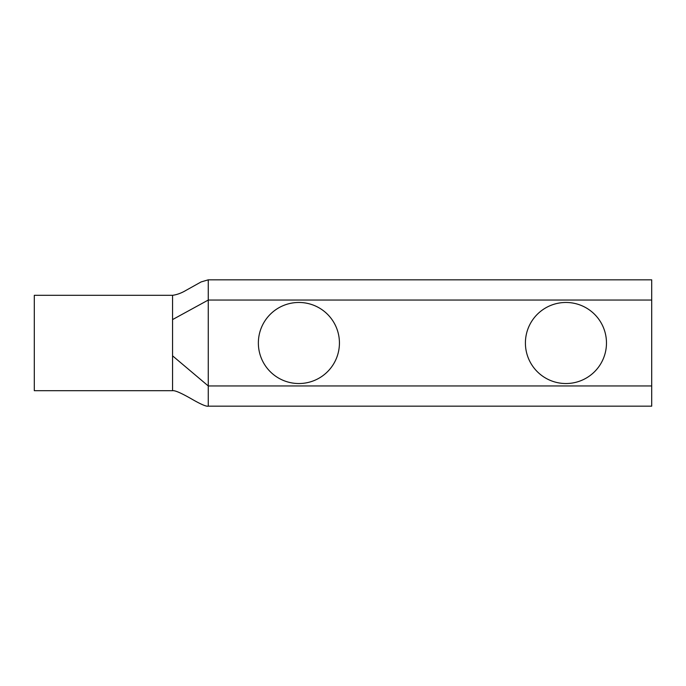 <?xml version="1.0" encoding="UTF-8"?>
<svg xmlns="http://www.w3.org/2000/svg" width="686" height="686" viewBox="0 0 686 686"><rect width="100%" height="100%" fill="white"/><g stroke="black" fill="none" stroke-linecap="round" stroke-linejoin="round"><path stroke-width="1.03" d="M565.941 383.534A40.534 40.534 0 0 1 525.407 343A40.534 40.534 0 0 1 565.941 302.466A40.534 40.534 0 0 1 606.475 343A40.534 40.534 0 0 1 565.941 383.534M298.899 383.534A40.534 40.534 0 0 1 258.365 343A40.534 40.534 0 0 1 298.899 302.466A40.534 40.534 0 0 1 339.433 343A40.534 40.534 0 0 1 298.899 383.534M651.7 406.172L208.261 406.172L208.261 385.952L172.555 355.828L172.555 390.686L34.3 390.686L34.3 295.314L172.555 295.314L172.555 319.59L208.261 300.048L208.261 385.952L651.7 385.952L651.7 406.172M651.7 385.952L651.7 279.828L208.261 279.828L208.261 300.048L651.7 300.048M172.555 355.828L172.555 319.59M172.555 295.314C177.005 294.714 181.516 293.051 186.086 290.324L201.101 281.937L208.261 279.828M172.555 390.686C175.659 390.214 184.251 394.724 193.461 400.041C201.53 404.586 206.46 406.635 208.261 406.172"/></g></svg>
